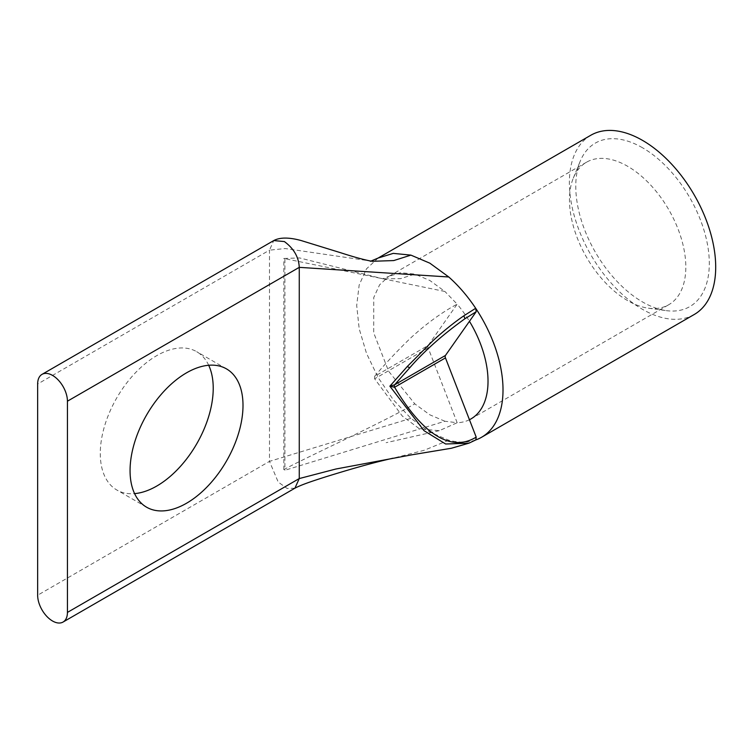 <?xml version="1.0" encoding="UTF-8"?>
<svg xmlns="http://www.w3.org/2000/svg" width="753" height="753" viewBox="0 0 753 753"><rect width="100%" height="100%" fill="white"/><g stroke="black" fill="none" stroke-linecap="round" stroke-linejoin="round"><path stroke-width="0.56" stroke-dasharray="3.77 2.82" d="M590.804 135.258A103.472 59.741 -120 0 0 574.944 218.172A103.472 59.741 -120 0 0 642.535 309.351A103.472 59.741 -120 0 0 694.275 314.472M475.774 439.94A103.472 59.741 60 0 1 475.689 439.978C467.66 442.745 458.699 442.82 448.788 440.204L429.85 432.147L410.912 418.339L393.264 399.711L378.119 377.535L366.495 353.326L359.181 328.732L356.687 305.426L359.172 285.001L366.485 268.849L378.119 258.053M642.535 147.776A94.426 54.517 -120 0 0 580.168 161.349A94.426 54.517 -120 0 0 642.535 301.962A94.426 54.517 -120 0 0 666.358 310.641A94.426 54.517 -120 0 0 708.197 248.791A94.426 54.517 -120 0 0 642.535 147.776M627.654 300.635A82.265 47.495 60 0 1 573.306 178.122A82.265 47.495 60 0 1 586.521 162.215A82.265 47.495 60 0 1 627.654 166.291A82.265 47.495 60 0 1 681.39 238.786A82.265 47.495 60 0 1 668.777 304.711A82.265 47.495 60 0 1 648.408 308.193A82.265 47.495 60 0 1 627.654 300.635M208.694 365.271A79.856 46.102 120 0 0 196.684 351.689A79.856 46.102 120 0 0 156.756 355.642A79.856 46.102 120 0 0 104.582 426.019A79.856 46.102 120 0 0 116.828 490.005A79.856 46.102 120 0 0 134.599 493.62M469.448 419.732A82.265 47.495 60 0 1 457.175 422.734L439.3 430.669L419.647 428.956L402.309 416.061L374.636 378.797L374.636 376.34L428.146 345.448L457.175 304.146A82.265 47.495 60 0 1 469.448 321.315M428.146 345.448A3.012 1.732 -120 0 0 428.146 347.905L457.175 422.734L444.901 421.238L284.898 470.277L283.834 469.656C301.125 459.678 380.209 423.817 414.79 403.853L388.614 371.229L373.704 332.835L373.742 297.52L379.587 284.841L388.717 276.426L382.788 278.779L299.666 257.95L283.834 258.448L444.901 291.477L429.85 280.493L414.79 274.092L400.624 278.648L383.729 278.817M283.834 469.656L283.834 258.448M374.636 376.34C384.632 364.367 396.473 351.745 410.15 338.464C425.934 323.941 441.606 312.504 457.175 304.146L444.901 291.477M284.898 259.06L284.898 470.277M372.434 261.291L285.246 248.537L269.48 250.165L273.744 240.574M410.912 418.339L269.48 461.373L269.48 250.165L37.65 384.011M586.521 162.215L388.717 276.417L400.605 272.708L414.79 274.092M444.901 421.238L429.85 414.828L414.79 403.853M294.894 488.198L287.081 488.433L278.205 482.052L269.48 461.373L37.65 595.218M448.788 440.204L424.193 450.285L392.953 458.229M428.146 347.905L374.636 378.797M573.306 178.122L580.168 161.349M226.465 368.876L196.684 351.689M372.255 261.282L371.248 261.112M648.408 308.193L666.358 310.641M470.983 418.903L668.777 304.711M146.6 507.202L116.828 490.005M439.3 430.669L386.129 442.698"/><path stroke-width="1.13" d="M481.581 437.267L694.275 314.472A103.472 59.741 -120 0 0 710.135 231.566A103.472 59.741 -120 0 0 642.535 140.387A103.472 59.741 -120 0 0 590.804 135.258L378.11 258.053L393.264 253.375L410.912 255.126L429.85 263.174L448.788 276.991C458.699 285.811 467.66 296.24 475.689 308.278A103.472 59.741 60 0 1 481.581 437.267A103.472 59.741 60 0 1 475.774 439.94M37.65 384.011A21.056 12.152 60 0 1 42.008 374.373A21.056 12.152 60 0 1 52.541 375.408A21.056 12.152 60 0 1 67.431 401.198L67.431 612.405A21.056 12.152 60 0 1 63.064 622.044A21.056 12.152 60 0 1 46.837 616.406A21.056 12.152 60 0 1 37.65 595.218L37.65 384.011M134.599 493.62A79.856 46.102 120 0 0 156.756 486.052A79.856 46.102 120 0 0 208.694 365.271M186.537 372.829A79.856 46.102 -60 0 1 226.465 368.876A79.856 46.102 -60 0 1 238.701 432.871A79.856 46.102 -60 0 1 186.537 503.239A79.856 46.102 -60 0 1 146.6 507.202A79.856 46.102 -60 0 1 134.363 443.206A79.856 46.102 -60 0 1 186.537 372.829M475.689 439.978L468.931 443.178L445.625 443.997L424.052 430.697L389.875 386.195L407.345 366.447L432.551 341.109C442.736 331.668 453.108 323.263 463.688 315.902L475.689 308.278L476.197 311.714L469.448 321.315A82.265 47.495 60 0 1 470.983 418.903A82.265 47.495 60 0 1 469.448 419.732L476.197 437.126L475.858 439.893L468.931 443.178L451.395 448.251L411.882 454.812L335.838 469.025L299.261 478.56L294.894 488.198C301.247 484.838 310.622 481.628 327.282 476.348C345.655 470.7 369.638 463.424 392.953 458.229L392.953 458.229M476.197 437.126C443.884 456.864 413.058 418.282 394.6 387.268L389.875 386.195L394.6 384.811L410.15 367.332A3.012 1.694 -137.3 0 1 407.345 366.447M469.448 321.315L445.456 355.444A3.012 1.732 -120 0 0 445.456 357.901L469.448 419.732M445.456 355.444L394.6 384.811A3.012 1.732 -120 0 0 394.6 387.268L445.456 357.901M273.744 240.574L284.37 241.562C293.792 248.499 298.753 257.093 299.261 267.353L448.788 276.991M410.912 255.126L393.763 260.566L372.434 261.291M67.431 401.198L299.261 267.353L299.261 478.56L67.431 612.405M463.688 315.902A3.012 1.101 56.1 0 1 464.686 318.914L476.197 311.714M410.15 367.332C424.598 350.766 442.773 334.624 464.686 318.914M42.008 374.373L273.838 240.527C280.078 237.242 289.237 237.27 301.294 240.593L340.657 252.735C365.92 260.962 374.693 261.639 372.5 261.3L372.255 261.282M370.382 261.319L378.1 258.063M63.064 622.044L294.894 488.198"/></g></svg>
